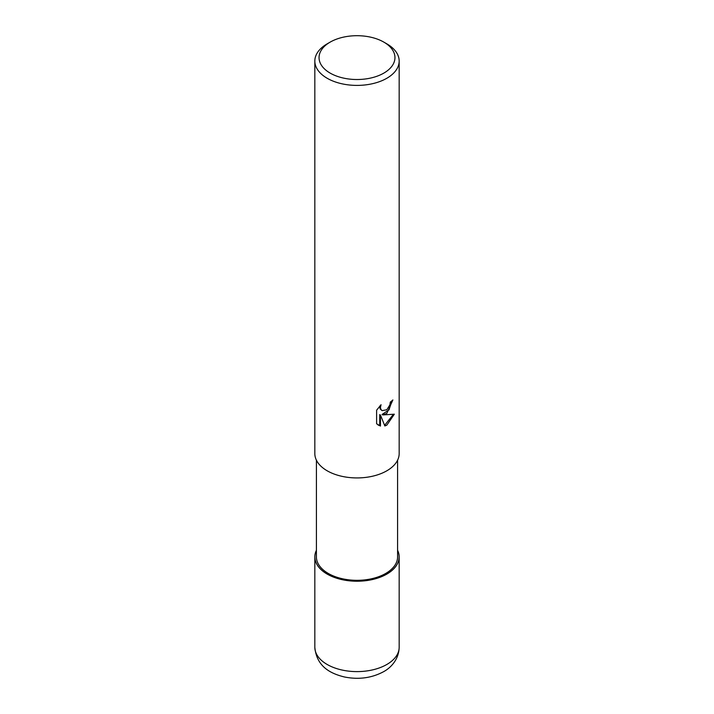 <?xml version="1.0" encoding="UTF-8"?>
<svg xmlns="http://www.w3.org/2000/svg" width="714" height="714" viewBox="0 0 714 714"><rect width="100%" height="100%" fill="white"/><g stroke="black" fill="none" stroke-linecap="round" stroke-linejoin="round"><path stroke-width="1.07" d="M386.783 574.074A42.117 24.321 180 0 1 335.785 577.894A42.117 24.321 180 0 1 316.409 550.396A42.117 24.312 180 0 0 335.785 577.894A42.117 24.312 180 0 0 386.783 574.074A42.117 24.321 180 0 0 397.591 550.396A42.117 24.312 180 0 1 386.783 574.074M397.591 460.191L397.591 556.884A40.591 23.437 180 0 1 385.703 573.458A40.591 23.437 180 0 1 341.471 578.536A40.591 23.437 180 0 1 316.409 556.884L316.409 460.191M376.617 410.22L381.044 404.722L380.446 407.417L380.883 409.354L382.088 410.639L386.818 409.765L389.871 404.9L390.308 402.08A42.171 24.347 0 0 0 392.878 399.947L386.818 413.415L382.775 414.932L394.333 414.191L386.818 425.133L384.837 425.963L380.464 415.048L380.464 426.062L376.617 423.795M383.837 42.117L386.818 43.84A42.171 24.347 180 0 1 399.171 61.056A42.171 24.347 180 0 1 386.818 78.272A42.171 24.347 180 0 1 340.864 83.547A42.171 24.347 180 0 1 314.829 61.056A42.171 24.347 180 0 1 327.182 43.84L330.163 42.117A37.958 21.911 180 0 1 383.837 42.117A37.958 21.911 180 0 1 383.837 73.105A37.958 21.911 180 0 1 330.163 73.105A37.958 21.911 180 0 1 330.163 42.117L327.182 43.84M399.171 61.056L399.171 453.586A42.171 24.347 180 0 1 386.818 470.803A42.171 24.347 180 0 1 340.864 476.077A42.171 24.347 180 0 1 314.829 453.586L314.829 61.056M376.608 423.804L376.608 410.22M392.066 400.67L388.987 409.872L382.026 414.504L382.775 414.932M384.605 425.365L393.334 414.432M378.054 425L379.705 425.615L379.705 414.611L380.464 415.048M379.705 425.624L380.464 426.062M382.088 410.639L380.125 408.917L379.768 406.052M397.591 550.28A42.171 24.347 180 0 1 399.171 556.884A42.171 24.347 180 0 1 386.818 574.101A42.171 24.347 180 0 1 340.864 579.375A42.171 24.347 180 0 1 314.829 556.884A42.171 24.347 180 0 1 316.409 550.28M399.171 556.884L399.171 647.268A42.171 24.347 180 0 1 386.818 664.484A42.171 24.347 180 0 1 340.864 669.759A42.171 24.347 180 0 1 314.829 647.268L314.829 556.884M399.171 647.268C398.814 659.861 390.504 667.965 383.543 671.722C371.673 678.059 358.642 679.808 344.443 676.979C330.653 673.605 316.623 666.769 314.829 647.268"/></g></svg>
